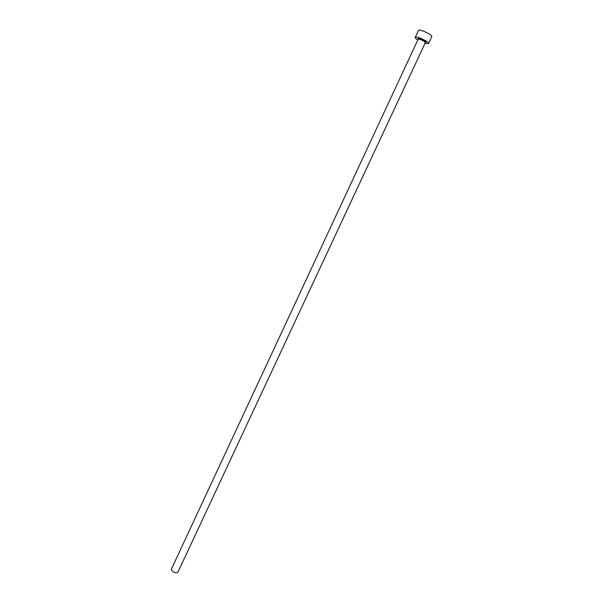 <?xml version="1.0" encoding="UTF-8"?>
<svg xmlns="http://www.w3.org/2000/svg" width="603" height="603" viewBox="0 0 603 603"><rect width="100%" height="100%" fill="white"/><g stroke="black" fill="none" stroke-linecap="round" stroke-linejoin="round"><path stroke-width="0.9" d="M177.938 572.036L177.87 572.292C175.179 573.197 172.963 572.255 171.244 569.473L418.18 39.195C419.07 38.532 425.808 41.811 425.198 42.609L425.092 42.715M424.859 43.341L428.529 43.597C429.69 42.089 416.997 35.916 415.369 37.198L415.188 37.378C415.03 37.929 415.882 38.811 417.743 40.024M428.529 43.597L431.756 36.7C432.946 35.125 420.246 28.936 418.58 30.286L415.188 37.378M418.113 39.218L417.962 38.517C419.077 37.71 427.293 41.893 425.741 42.474L425.228 42.542M418.083 39.293L418.218 38.682C418.09 37.499 426.592 41.479 425.582 42.12L177.87 572.292"/></g></svg>
